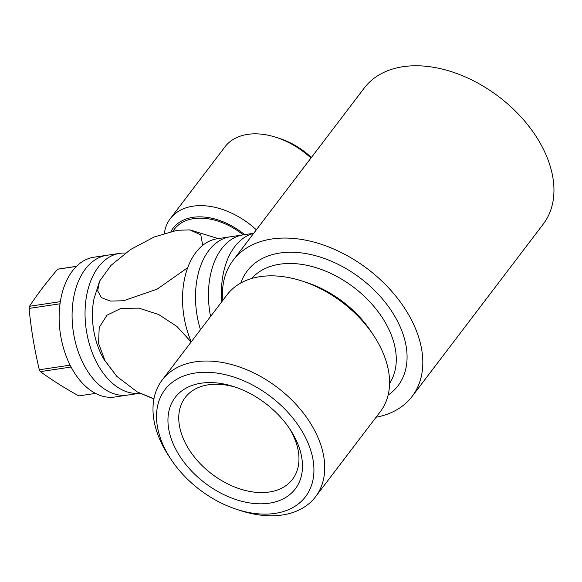 <?xml version="1.0" encoding="UTF-8"?>
<svg xmlns="http://www.w3.org/2000/svg" width="582" height="582" viewBox="0 0 582 582"><rect width="100%" height="100%" fill="white"/><g stroke="black" fill="none" stroke-linecap="round" stroke-linejoin="round"><path stroke-width="0.87" d="M191.267 341.823A70.669 44.487 81.5 0 1 195.85 252.472A70.669 44.487 81.5 0 1 217.29 238.744L230.246 236.801A70.669 44.487 81.5 0 0 208.807 250.529A70.669 44.487 81.5 0 0 200.477 329.732A70.669 44.487 -98.5 0 1 208.807 250.529A70.669 44.487 -98.5 0 1 230.246 236.801L243.203 234.859A56.214 37.248 -142.7 0 0 193.704 218.614A56.214 37.248 -142.7 0 0 174.353 229.243L172.992 231.032M210.568 316.477A70.669 44.487 -98.5 0 1 221.771 248.587A70.669 44.487 -98.5 0 1 243.203 234.859A70.669 44.487 81.5 0 0 221.771 248.587A70.669 44.487 81.5 0 0 210.568 316.477M71.084 367.024L40.369 371.629C51.733 379.93 64.544 388.019 78.796 395.906L95.535 393.396M40.369 371.629A64.246 40.442 -98.5 0 1 39.838 370.705A64.246 40.442 -98.5 0 1 39.314 369.766L70.116 365.147M60.019 303.789L29.1 308.416A64.246 40.442 -98.5 0 1 29.493 306.278L60.332 301.658M76.424 266.403L57.705 269.211A64.246 40.442 -98.5 0 1 59.153 268.928L76.497 266.33M29.1 308.416C31.064 329.063 34.469 349.513 39.314 369.766M57.705 269.211C46.873 281.768 37.466 294.128 29.493 306.278M187.702 267.691L157.104 289.152L123.544 300.756L110.362 301.076L101.428 297.62L97.689 290.811L99.515 281.266L110.973 265.385L130.514 249.554L154.23 236.961L177.175 230.276L189.943 229.897L200.819 234.902L202.711 245.342M153.946 398.794L137.25 391.941L116.866 376.43L105.102 360.927L98.562 343.409L99.209 327.477L106.957 315.218L120.903 308.409L138.887 308.14L158.602 314.484L176.906 326.444L191.143 341.99M99.515 281.266L93.928 299.112A59.138 37.226 81.5 0 0 102.592 356.941A59.138 37.226 81.5 0 0 102.861 357.435M170.992 231.476A57.814 38.31 37.3 0 1 244.622 234.648M311.363 157.533A57.814 38.31 -142.7 0 0 280.088 138.64L276.319 137.41A65.846 43.635 -142.7 0 0 247.634 134.384A65.846 43.635 -142.7 0 0 224.965 146.839L170.322 218.621A65.846 43.635 37.3 0 1 192.991 206.173A65.846 43.635 37.3 0 1 256.342 229.817M164.393 233.273A65.846 43.635 37.3 0 1 170.322 218.621M310.977 158.035A65.846 43.635 -142.7 0 0 276.319 137.41M221.757 301.774A70.669 44.487 -98.5 0 1 234.728 246.644A70.669 44.487 -98.5 0 1 253.592 233.426M236.619 509.337L240.388 510.567A96.365 63.853 -142.7 0 0 282.365 514.99A96.365 63.853 -142.7 0 0 315.539 496.773A96.365 63.853 -142.7 0 0 297.606 406.141A96.365 63.853 -142.7 0 0 195.356 361.829A96.365 63.853 -142.7 0 0 162.182 380.046A96.365 63.853 -142.7 0 0 168.904 456.157L171.093 459.46A88.333 58.535 37.3 0 1 195.341 372.997A88.333 58.535 37.3 0 1 303.091 433.023A88.333 58.535 37.3 0 1 275.097 513.397A88.333 58.535 37.3 0 1 236.619 509.337A88.333 58.535 37.3 0 1 171.093 459.46M162.182 380.046L227.016 294.856A96.365 63.853 37.3 0 1 260.19 276.639A96.365 63.853 37.3 0 1 302.174 281.07A96.365 63.853 37.3 0 1 373.651 335.472A96.365 63.853 37.3 0 1 380.373 411.583L315.539 496.773M302.174 281.07L306.692 282.539A86.725 57.465 37.3 0 1 371.032 331.507L373.651 335.472M201.139 383.203A75.485 50.016 37.3 0 1 234.022 386.674A75.485 50.016 37.3 0 1 290.018 429.29A75.485 50.016 37.3 0 1 269.291 503.183A75.485 50.016 37.3 0 1 177.212 451.887A75.485 50.016 37.3 0 1 201.139 383.203M251.7 278.502A86.725 57.465 37.3 0 1 279.84 264.199A86.725 57.465 37.3 0 1 370.53 302.604A86.725 57.465 37.3 0 1 389.569 383.436M288.868 427.595A67.454 44.698 37.3 0 1 292.535 479.262A67.454 44.698 37.3 0 1 269.313 492.016A67.454 44.698 37.3 0 1 197.735 460.995A67.454 44.698 37.3 0 1 185.185 397.557A67.454 44.698 37.3 0 1 208.407 384.804A67.454 44.698 37.3 0 1 235.957 387.328M388.114 395.113A94.757 62.791 -142.7 0 0 386.724 304.262A94.757 62.791 -142.7 0 0 279.862 253.032A94.757 62.791 -142.7 0 0 240.832 283.012M222.724 300.508A112.421 74.496 37.3 0 1 233.178 260.249A112.421 74.496 37.3 0 1 271.881 238.991A112.421 74.496 37.3 0 1 391.177 290.694A112.421 74.496 37.3 0 1 412.1 396.429A112.421 74.496 37.3 0 1 376.081 417.229M412.1 396.429L543.232 224.135A112.421 74.496 -142.7 0 0 522.316 118.408A112.421 74.496 -142.7 0 0 403.02 66.704A112.421 74.496 -142.7 0 0 364.317 87.955L233.178 260.249M139.76 393.265L114.821 397.004A70.669 44.487 81.5 0 1 64.842 352.416A70.669 44.487 81.5 0 1 72.444 270.957A70.669 44.487 81.5 0 1 93.877 257.229L106.833 255.287A70.669 44.487 81.5 0 0 85.401 269.015A70.669 44.487 81.5 0 0 77.799 350.48A70.669 44.487 81.5 0 0 127.778 395.062A70.669 44.487 -98.5 0 1 77.799 350.48A70.669 44.487 -98.5 0 1 85.401 269.015A70.669 44.487 -98.5 0 1 106.833 255.287L119.797 253.352A70.669 44.487 -98.5 0 1 125.406 253.075M139.731 393.25A70.669 44.487 -98.5 0 1 90.508 347.789A70.669 44.487 -98.5 0 1 98.358 267.073A70.669 44.487 -98.5 0 1 119.797 253.352M105.102 360.927A86.725 35.189 150.4 0 1 103.603 358.774L116.866 376.43M153.917 398.946L137.374 392.006M189.943 229.897L218.265 238.598M102.592 356.941L103.603 358.774M243.203 234.859L253.701 233.287"/></g></svg>

